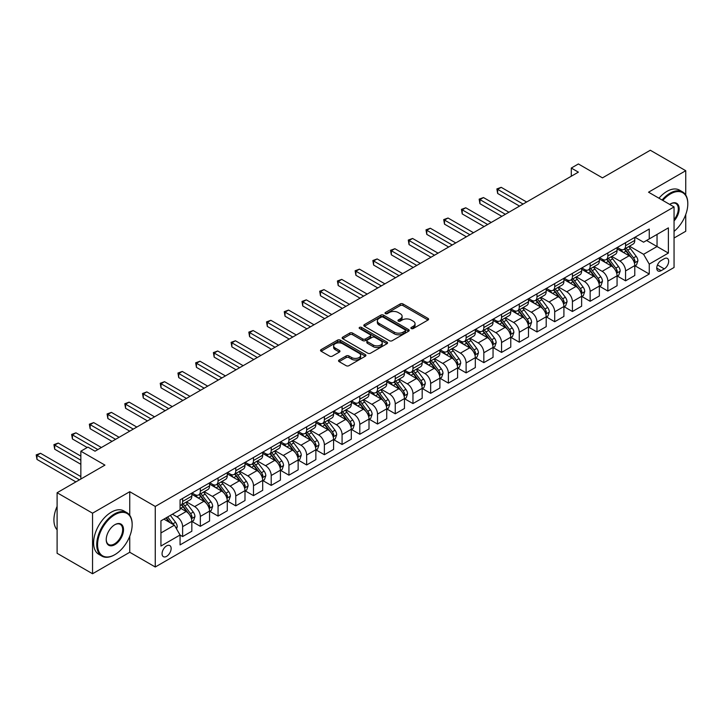 <?xml version="1.0" encoding="UTF-8"?>
<svg xmlns="http://www.w3.org/2000/svg" width="724" height="724" viewBox="0 0 724 724"><rect width="100%" height="100%" fill="white"/><g stroke="black" fill="none" stroke-linecap="round" stroke-linejoin="round"><path stroke-width="1.09" d="M411.295 328.551A1.376 0.796 0 0 0 413.241 328.551L428.029 320.017A1.964 1.14 0 0 0 428.599 319.212A1.964 1.14 0 0 0 428.029 318.415L402.987 303.953A1.964 1.14 0 0 0 400.2 303.953L385.421 312.487A1.376 0.796 0 0 0 385.014 313.049A1.376 0.796 0 0 0 385.421 313.61A1.376 0.796 0 0 0 387.367 313.61L389.277 312.506A6.299 3.638 0 0 1 398.182 312.506L400.272 313.709A6.299 3.638 0 0 1 402.11 316.279A6.299 3.638 0 0 1 400.272 318.85L398.354 319.954A1.376 0.796 0 0 0 397.956 320.524A1.376 0.796 0 0 0 398.354 321.085A1.376 0.796 0 0 0 400.309 321.085L402.218 319.981A6.299 3.638 0 0 1 411.123 319.981L413.205 321.185A6.299 3.638 0 0 1 415.051 323.755A6.299 3.638 0 0 1 413.205 326.325L411.295 327.429A1.376 0.796 0 0 0 410.897 327.99A1.376 0.796 0 0 0 411.295 328.551L411.295 327.429M166.601 556.358A6.416 3.701 120 0 0 170.792 550.711A6.416 3.701 120 0 0 169.814 545.57A6.416 3.701 120 0 0 166.601 545.887A6.416 3.701 120 0 0 162.411 551.534A6.416 3.701 120 0 0 163.398 556.675A6.416 3.701 120 0 0 166.601 556.358M339.122 360.018A1.964 1.14 0 0 0 338.542 360.824A1.964 1.14 0 0 0 339.122 361.629L346.144 365.683A1.964 1.14 0 0 0 348.932 365.683L365.349 356.208A1.964 1.14 0 0 0 365.928 355.403A1.964 1.14 0 0 0 365.349 354.597L340.307 340.144A1.964 1.14 0 0 0 337.52 340.144L321.103 349.62A1.964 1.14 0 0 0 320.524 350.425A1.964 1.14 0 0 0 321.103 351.221L329.592 356.127A1.964 1.14 0 0 0 332.37 356.127L339.402 352.072A1.964 1.14 0 0 0 339.972 351.267A1.964 1.14 0 0 0 339.402 350.461L335.194 348.036A5.267 3.041 0 0 1 333.646 345.882A5.267 3.041 0 0 1 336.895 343.076A5.267 3.041 0 0 1 342.633 343.737L359.122 353.249A5.267 3.041 0 0 1 360.661 355.403A5.267 3.041 0 0 1 357.412 358.208A5.267 3.041 0 0 1 351.674 357.547L348.932 355.964A1.964 1.14 0 0 0 346.144 355.964L339.122 360.018L339.122 361.629M685.746 195.028L685.746 170.71L650.306 150.248L602.468 177.869L578.376 163.959L571.29 168.049L578.376 172.14L95.025 451.197L87.939 447.106L80.853 451.197L80.853 479.026M129.75 515.289L129.75 491.705L92.545 513.189L57.106 492.736L104.944 465.116L80.853 451.197M129.75 491.705L155.262 506.438L674.053 206.919L674.053 267.482L155.262 567.001L155.262 506.438M685.746 170.71L648.541 192.195L674.053 206.919M389.422 340.705A1.964 1.14 0 0 0 392.2 340.705L408.617 331.221A1.964 1.14 0 0 0 409.196 330.425A1.964 1.14 0 0 0 408.617 329.619L383.575 315.157A1.964 1.14 0 0 0 380.788 315.157L364.371 324.633A1.964 1.14 0 0 0 363.801 325.438A1.964 1.14 0 0 0 364.371 326.243L389.422 340.705M360.127 328.85A1.376 0.796 0 0 1 361.52 329.049L386.96 343.728L370.561 353.194A1.964 1.14 0 0 1 367.783 353.194L342.742 338.732L342.742 337.131A1.964 1.14 0 0 0 342.162 337.927A1.964 1.14 0 0 0 342.742 338.732M342.742 337.131L349.764 333.067A1.964 1.14 0 0 1 352.552 333.067L362.706 338.932A1.964 1.14 0 0 0 365.484 338.932L370.145 336.244A1.964 1.14 0 0 0 370.724 335.438A1.964 1.14 0 0 0 370.145 334.642L359.575 328.533A1.376 0.796 0 0 1 359.167 327.972A1.376 0.796 0 0 1 360.018 327.239A1.376 0.796 0 0 1 361.52 327.411L386.987 342.108A1.964 1.14 0 0 1 387.557 342.914A1.964 1.14 0 0 1 386.987 343.71L386.987 342.108M92.545 513.189L92.545 573.752L57.106 553.29L57.106 492.736M674.053 238.024L685.746 231.264L685.746 214.521M664.27 258.721L661.148 260.522A6.217 3.584 120 0 0 657.093 265.998A6.217 3.584 120 0 0 658.044 270.984A6.217 3.584 120 0 0 661.148 270.676L664.27 268.876A6.217 3.584 120 0 0 668.333 263.391A6.217 3.584 120 0 0 667.374 258.414A6.217 3.584 120 0 0 664.27 258.721M635.002 237.246L643.573 242.196L649.247 238.92L649.247 229.019L180.068 499.895L180.068 509.796L160.936 520.846L160.936 546.05L180.068 535L180.068 544.901L649.247 274.025L649.247 264.124L643.573 254.305L629.482 246.169M649.247 238.92L668.379 227.87L668.379 253.074L649.247 264.124M92.545 573.752L129.75 552.267L155.262 567.001M571.29 168.049L571.29 176.231M646.55 240.477L657.039 246.531L657.039 234.422L668.379 227.87M643.573 254.305L657.039 246.531L668.379 253.074M160.936 532.954L174.403 525.181L163.914 519.126M180.068 535.081L182.62 536.556L182.62 526.656A8.018 4.634 -120 0 0 176.955 516.836L172.421 514.212M182.62 536.556L191.833 531.235L191.833 521.334A8.018 4.634 -120 0 0 186.168 511.515L180.068 507.995M192.05 521.542L200.34 526.33L200.34 516.42A8.018 4.634 -120 0 0 194.675 506.601L186.53 501.904M200.34 526.33L209.553 521.009L209.553 511.108A8.018 4.634 -120 0 0 203.887 501.289L191.833 494.329M209.77 511.307L218.06 516.094L218.06 506.194A8.018 4.634 -120 0 0 212.385 496.374L204.249 491.677M218.06 516.094L227.273 510.773L227.273 500.872A8.018 4.634 -120 0 0 221.598 491.053L209.553 484.103M227.481 501.08L235.78 505.868L235.78 495.967A8.018 4.634 -120 0 0 230.105 486.148L221.969 481.442M235.78 505.868L244.993 500.546L244.993 490.646A8.018 4.634 -120 0 0 239.318 480.826L227.273 473.867M245.201 490.854L253.491 495.641L253.491 485.732A8.018 4.634 -120 0 0 247.825 475.912L239.68 471.215M253.491 495.641L262.703 490.32L262.703 480.419A8.018 4.634 -120 0 0 257.038 470.6L244.993 463.641M262.921 480.618L271.21 485.406L271.21 475.505A8.018 4.634 -120 0 0 265.545 465.686L257.4 460.989M271.21 485.406L280.423 480.093L280.423 470.184A8.018 4.634 -120 0 0 274.758 460.364L262.703 453.414M280.641 470.392L288.93 475.179L288.93 465.279A8.018 4.634 -120 0 0 283.265 455.459L275.12 450.753M288.93 475.179L298.143 469.858L298.143 459.957A8.018 4.634 -120 0 0 292.478 450.138L280.423 443.178M298.36 460.165L306.65 464.953L306.65 455.043A8.018 4.634 -120 0 0 300.976 445.224L292.84 440.527M306.65 464.953L315.863 459.631L315.863 449.731A8.018 4.634 -120 0 0 310.189 439.911L298.143 432.952M316.071 449.93L324.37 454.717L324.37 444.817A8.018 4.634 -120 0 0 318.696 434.997L310.56 430.3M324.37 454.717L333.583 449.405L333.583 439.495A8.018 4.634 -120 0 0 327.909 429.676L315.863 422.726M333.791 439.703L342.081 444.491L342.081 434.59A8.018 4.634 -120 0 0 336.416 424.771L328.271 420.065M342.081 444.491L351.294 439.169L351.294 429.269A8.018 4.634 -120 0 0 345.629 419.449L333.583 412.49M351.511 429.477L359.801 434.264L359.801 424.354A8.018 4.634 -120 0 0 354.136 414.535L345.991 409.838M359.801 434.264L369.014 428.943L369.014 419.042A8.018 4.634 -120 0 0 363.348 409.223L351.294 402.263M369.231 419.241L377.521 424.029L377.521 414.128A8.018 4.634 -120 0 0 371.855 404.309L363.71 399.612M377.521 424.029L386.734 418.716L386.734 408.807A8.018 4.634 -120 0 0 381.068 398.987L369.014 392.037M386.951 409.015L395.241 413.802L395.241 403.901A8.018 4.634 -120 0 0 389.566 394.082L381.43 389.376M395.241 413.802L404.454 408.481L404.454 398.58A8.018 4.634 -120 0 0 398.779 388.761L386.734 381.801M404.662 398.788L412.961 403.576L412.961 393.675A8.018 4.634 -120 0 0 407.286 383.847L399.15 379.15M412.961 403.576L422.173 398.254L422.173 388.354A8.018 4.634 -120 0 0 416.499 378.534L404.454 371.575M422.382 388.553L430.671 393.34L430.671 383.439A8.018 4.634 -120 0 0 425.006 373.62L416.861 368.923M430.671 393.34L439.884 388.028L439.884 378.118A8.018 4.634 -120 0 0 434.219 368.299L422.173 361.348M440.102 378.326L448.391 383.114L448.391 373.213A8.018 4.634 -120 0 0 442.726 363.394L434.581 358.688M448.391 383.114L457.604 377.792L457.604 367.892A8.018 4.634 -120 0 0 451.939 358.072L439.884 351.113M457.821 368.1L466.111 372.887L466.111 362.986A8.018 4.634 -120 0 0 460.446 353.158L452.301 348.461M466.111 372.887L475.324 367.566L475.324 357.665A8.018 4.634 -120 0 0 469.659 347.846L457.604 340.886M475.541 357.864L483.831 362.652L483.831 352.751A8.018 4.634 -120 0 0 478.157 342.932L470.021 338.235M483.831 362.652L493.044 357.339L493.044 347.429A8.018 4.634 -120 0 0 487.37 337.61L475.324 330.66M493.252 347.638L501.551 352.425L501.551 342.524A8.018 4.634 -120 0 0 495.877 332.705L487.741 327.999M501.551 352.425L510.764 347.104L510.764 337.203A8.018 4.634 -120 0 0 505.09 327.384L493.044 320.424M510.972 337.411L519.262 342.199L519.262 332.298A8.018 4.634 -120 0 0 513.597 322.47L505.452 317.773M519.262 342.199L528.475 336.877L528.475 326.977A8.018 4.634 -120 0 0 522.809 317.157L510.764 310.198M528.692 327.176L536.982 331.963L536.982 322.062A8.018 4.634 -120 0 0 531.316 312.243L523.171 307.546M536.982 331.963L546.195 326.651L546.195 316.741A8.018 4.634 -120 0 0 540.529 306.922L528.475 299.971M546.412 316.949L554.702 321.737L554.702 311.836A8.018 4.634 -120 0 0 549.036 302.017L540.891 297.311M554.702 321.737L563.915 316.415L563.915 306.514A8.018 4.634 -120 0 0 558.249 296.695L546.195 289.736M564.132 306.723L572.422 311.51L572.422 301.609A8.018 4.634 -120 0 0 566.747 291.781L558.611 287.084M572.422 311.51L581.634 306.189L581.634 296.288A8.018 4.634 -120 0 0 575.96 286.469L563.915 279.509M581.843 296.487L590.141 301.274L590.141 291.374A8.018 4.634 -120 0 0 584.467 281.555L576.331 276.858M590.141 301.274L599.354 295.962L599.354 286.052A8.018 4.634 -120 0 0 593.68 276.233L581.634 269.283M599.562 286.261L607.852 291.048L607.852 281.147A8.018 4.634 -120 0 0 602.187 271.328L594.042 266.622M607.852 291.048L617.065 285.727L617.065 275.826A8.018 4.634 -120 0 0 611.4 266.007L599.354 259.047M617.282 276.034L625.572 280.822L625.572 270.921A8.018 4.634 -120 0 0 619.907 261.093L611.762 256.396M625.572 280.822L634.785 275.5L634.785 265.599A8.018 4.634 -120 0 0 629.12 255.78L617.065 248.821M617.282 247.472L619.907 248.984A8.018 4.634 -120 0 0 623.916 249.382A8.018 4.634 -120 0 0 625.572 245.708L625.572 242.685M599.562 257.699L602.187 259.21A8.018 4.634 -120 0 0 606.196 259.608A8.018 4.634 -120 0 0 607.852 255.943L607.852 252.911M581.843 267.934L584.467 269.446A8.018 4.634 -120 0 0 588.476 269.844A8.018 4.634 -120 0 0 590.141 266.17L590.141 263.147M564.132 278.161L566.747 279.672A8.018 4.634 -120 0 0 570.756 280.07A8.018 4.634 -120 0 0 572.422 276.396L572.422 273.373M546.412 288.387L549.036 289.899A8.018 4.634 -120 0 0 553.046 290.297A8.018 4.634 -120 0 0 554.702 286.632L554.702 283.6M528.692 298.614L531.316 300.134A8.018 4.634 -120 0 0 535.326 300.532A8.018 4.634 -120 0 0 536.982 296.858L536.982 293.826M510.972 308.849L513.597 310.361A8.018 4.634 -120 0 0 517.606 310.759A8.018 4.634 -120 0 0 519.262 307.085L519.262 304.062M493.252 319.076L495.877 320.587A8.018 4.634 -120 0 0 499.886 320.985A8.018 4.634 -120 0 0 501.551 317.32L501.551 314.288M475.541 329.302L478.157 330.823A8.018 4.634 -120 0 0 482.166 331.221A8.018 4.634 -120 0 0 483.831 327.547L483.831 324.515M457.821 339.538L460.446 341.049A8.018 4.634 -120 0 0 464.455 341.447A8.018 4.634 -120 0 0 466.111 337.773L466.111 334.75M440.102 349.764L442.726 351.276A8.018 4.634 -120 0 0 446.735 351.674A8.018 4.634 -120 0 0 448.391 348.009L448.391 344.977M422.382 359.991L425.006 361.511A8.018 4.634 -120 0 0 429.015 361.909A8.018 4.634 -120 0 0 430.671 358.235L430.671 355.203M404.662 370.226L407.286 371.738A8.018 4.634 -120 0 0 411.295 372.136A8.018 4.634 -120 0 0 412.961 368.462L412.961 365.439M386.951 380.453L389.566 381.964A8.018 4.634 -120 0 0 393.575 382.363A8.018 4.634 -120 0 0 395.241 378.697L395.241 375.666M369.231 390.679L371.855 392.2A8.018 4.634 -120 0 0 375.865 392.598A8.018 4.634 -120 0 0 377.521 388.924L377.521 385.892M351.511 400.915L354.136 402.426A8.018 4.634 -120 0 0 358.145 402.825A8.018 4.634 -120 0 0 359.801 399.15L359.801 396.128M333.791 411.142L336.416 412.653A8.018 4.634 -120 0 0 340.425 413.051A8.018 4.634 -120 0 0 342.081 409.386L342.081 406.354M316.071 421.368L318.696 422.888A8.018 4.634 -120 0 0 322.705 423.287A8.018 4.634 -120 0 0 324.37 419.612L324.37 416.581M298.36 431.604L300.976 433.115A8.018 4.634 -120 0 0 304.985 433.513A8.018 4.634 -120 0 0 306.65 429.839L306.65 426.816M280.641 441.83L283.265 443.341A8.018 4.634 -120 0 0 287.274 443.74A8.018 4.634 -120 0 0 288.93 440.074L288.93 437.043M262.921 452.057L265.545 453.577A8.018 4.634 -120 0 0 269.554 453.975A8.018 4.634 -120 0 0 271.21 450.301L271.21 447.269M245.201 462.292L247.825 463.803A8.018 4.634 -120 0 0 251.834 464.202A8.018 4.634 -120 0 0 253.491 460.527L253.491 457.505M227.481 472.519L230.105 474.03A8.018 4.634 -120 0 0 234.114 474.428A8.018 4.634 -120 0 0 235.78 470.763L235.78 467.731M209.77 482.745L212.385 484.266A8.018 4.634 -120 0 0 216.395 484.664A8.018 4.634 -120 0 0 218.06 480.989L218.06 477.958M192.05 492.981L194.675 494.492A8.018 4.634 -120 0 0 198.684 494.89A8.018 4.634 -120 0 0 200.34 491.216L200.34 488.193M635.002 265.798L649.247 274.025M623.916 249.382L633.129 244.06A8.018 4.634 -120 0 0 634.785 240.395L634.785 237.363M606.196 259.608L615.409 254.296A8.018 4.634 -120 0 0 617.065 250.622L617.065 247.59M588.476 269.844L597.689 264.522A8.018 4.634 -120 0 0 599.354 260.848L599.354 257.825M570.756 280.07L579.969 274.749A8.018 4.634 -120 0 0 581.634 271.084L581.634 268.052M553.046 290.297L562.258 284.984A8.018 4.634 -120 0 0 563.915 281.31L563.915 278.278M535.326 300.532L544.539 295.211A8.018 4.634 -120 0 0 546.195 291.537L546.195 288.514M517.606 310.759L526.819 305.438A8.018 4.634 -120 0 0 528.475 301.772L528.475 298.741M499.886 320.985L509.099 315.673A8.018 4.634 -120 0 0 510.764 311.999L510.764 308.967M482.166 331.221L491.379 325.9A8.018 4.634 -120 0 0 493.044 322.225L493.044 319.203M464.455 341.447L473.668 336.126A8.018 4.634 -120 0 0 475.324 332.461L475.324 329.429M446.735 351.674L455.948 346.362A8.018 4.634 -120 0 0 457.604 342.687L457.604 339.656M429.015 361.909L438.228 356.588A8.018 4.634 -120 0 0 439.884 352.914L439.884 349.891M411.295 372.136L420.508 366.815A8.018 4.634 -120 0 0 422.173 363.149L422.173 360.118M393.575 382.363L402.788 377.041A8.018 4.634 -120 0 0 404.454 373.376L404.454 370.344M375.865 392.598L385.077 387.277A8.018 4.634 -120 0 0 386.734 383.602L386.734 380.58M358.145 402.825L367.358 397.503A8.018 4.634 -120 0 0 369.014 393.838L369.014 390.806M340.425 413.051L349.638 407.73A8.018 4.634 -120 0 0 351.294 404.064L351.294 401.033M322.705 423.287L331.918 417.965A8.018 4.634 -120 0 0 333.583 414.291L333.583 411.268M304.985 433.513L314.198 428.192A8.018 4.634 -120 0 0 315.863 424.526L315.863 421.495M287.274 443.74L296.487 438.418A8.018 4.634 -120 0 0 298.143 434.753L298.143 431.721M269.554 453.975L278.767 448.654A8.018 4.634 -120 0 0 280.423 444.979L280.423 441.957M251.834 464.202L261.047 458.88A8.018 4.634 -120 0 0 262.703 455.206L262.703 452.183M234.114 474.428L243.327 469.107A8.018 4.634 -120 0 0 244.993 465.441L244.993 462.41M216.395 484.664L225.607 479.342A8.018 4.634 -120 0 0 227.273 475.668L227.273 472.645M198.684 494.89L207.897 489.569A8.018 4.634 -120 0 0 209.553 485.894L209.553 482.872M180.068 505.442A8.018 4.634 -120 0 0 180.964 505.117L190.177 499.795A8.018 4.634 -120 0 0 191.833 496.13L191.833 493.098M180.964 505.117A8.018 4.634 -120 0 0 182.62 501.451L182.62 498.42M174.403 525.181L180.068 535M129.75 552.267L129.75 536.249M411.847 328.75L413.205 327.963A6.299 3.638 0 0 0 415.051 325.393L415.051 323.755M402.11 316.279L402.11 317.917A6.299 3.638 0 0 1 400.272 320.488L398.906 321.275M428.002 320.035L402.987 305.591A1.964 1.14 0 0 0 400.2 305.591L385.964 313.809M408.617 329.619L408.617 331.221L383.575 316.795A1.964 1.14 0 0 0 380.788 316.795L364.398 326.262M405.141 330.986A1.376 0.796 0 0 0 405.54 330.425A1.376 0.796 0 0 0 405.141 329.854L383.159 317.166A1.376 0.796 0 0 0 381.213 317.166L379.195 318.334A6.299 3.638 0 0 0 377.349 320.904A6.299 3.638 0 0 0 379.195 323.474L394.218 332.144A6.299 3.638 0 0 0 403.123 332.144L405.141 330.986L405.141 332.624A1.376 0.796 0 0 0 405.54 332.054L405.54 330.425M377.349 320.904L377.349 322.542A6.299 3.638 0 0 0 379.195 325.112L379.195 323.474M405.141 332.624L403.123 333.782A6.299 3.638 0 0 1 394.218 333.782L379.195 325.112M342.769 338.751L349.764 334.705L349.764 333.067M370.724 335.438L370.724 337.076A1.964 1.14 0 0 1 370.145 337.882L365.484 340.57A1.964 1.14 0 0 1 362.706 340.57L352.552 334.705A1.964 1.14 0 0 0 349.764 334.705M373.24 345.022A5.267 3.041 0 0 0 378.978 345.683A5.267 3.041 0 0 0 382.227 342.868A5.267 3.041 0 0 0 380.688 340.723L374.878 337.366A1.964 1.14 0 0 0 372.1 337.366L367.439 340.063A1.964 1.14 0 0 0 366.86 340.859A1.964 1.14 0 0 0 367.439 341.665L373.24 345.022L373.24 346.66A5.267 3.041 0 0 0 378.978 347.312A5.267 3.041 0 0 0 382.227 344.506L382.227 342.868M366.86 340.859L366.86 342.497A1.964 1.14 0 0 0 367.439 343.303L367.439 341.665M373.24 346.66L367.439 343.303M360.661 355.403L360.661 357.041A5.267 3.041 0 0 1 357.412 359.846A5.267 3.041 0 0 1 351.674 359.185L348.932 357.602A1.964 1.14 0 0 0 346.144 357.602L339.149 361.638M333.646 345.882L333.646 347.52A5.267 3.041 0 0 0 335.194 349.665L335.194 348.036M339.375 352.081L335.194 349.665M365.321 356.217L340.307 341.773A1.964 1.14 0 0 0 337.52 341.773L321.13 351.24M634.785 265.925L636.486 264.948L637.907 260.848A5.312 3.068 -120 0 0 636.206 256.332L630.414 248.594A15.331 8.851 -120 0 0 628.749 246.594M622.984 252.233A15.331 8.851 -120 0 0 619.844 248.947M634.305 262.667L635.039 261.074A5.312 3.068 -120 0 0 633.518 257.88L627.726 250.151A15.331 8.851 -120 0 0 626.052 248.151M624.622 248.975A12.733 7.349 60 0 1 626.712 251.346L631.618 257.889M526.638 202.014L501.189 187.326L497.65 189.371L497.65 193.462L519.551 206.105M624.35 249.128A15.331 8.851 60 0 1 626.025 251.138L629.871 256.269M497.65 193.462L496.872 188.919L523.09 204.059M496.872 188.919L501.189 187.326M617.065 276.152L618.767 275.174L620.187 271.084A5.312 3.068 -120 0 0 618.495 266.559L612.703 258.83A15.331 8.851 -120 0 0 611.029 256.821M605.264 262.468A15.331 8.851 -120 0 0 602.124 259.183M616.586 272.903L617.319 271.31A5.312 3.068 -120 0 0 615.798 268.115L610.006 260.378A15.331 8.851 -120 0 0 608.332 258.377M606.911 259.201A12.733 7.349 60 0 1 608.993 261.572L613.898 268.115M508.918 212.241L483.478 197.552L479.931 199.598L479.931 203.688L501.832 216.331M606.631 259.355A15.331 8.851 60 0 1 608.305 261.364L612.16 266.504M479.931 203.688L479.152 199.145L505.37 214.286M479.152 199.145L483.478 197.552M599.354 286.387L601.056 285.401L602.468 281.31A5.312 3.068 -120 0 0 600.775 276.785L594.983 269.057A15.331 8.851 -120 0 0 593.309 267.047M587.553 272.695A15.331 8.851 -120 0 0 584.413 269.409M598.866 283.129L599.599 281.536A5.312 3.068 -120 0 0 598.078 278.342L592.286 270.613A15.331 8.851 -120 0 0 590.612 268.604M589.191 269.428A12.733 7.349 60 0 1 591.282 271.808L596.178 278.351M491.198 222.467L465.758 207.779L462.211 209.824L462.211 213.915L484.112 226.558M588.911 269.59A15.331 8.851 60 0 1 590.585 271.591L594.44 276.731M462.211 213.915L461.432 209.381L487.659 224.512M461.432 209.381L465.758 207.779M581.634 296.614L583.336 295.627L584.748 291.537A5.312 3.068 -120 0 0 583.055 287.012L577.263 279.283A15.331 8.851 -120 0 0 575.589 277.283M569.833 282.921A15.331 8.851 -120 0 0 566.693 279.636M581.146 293.356L581.879 291.763A5.312 3.068 -120 0 0 580.358 288.568L574.575 280.84A15.331 8.851 -120 0 0 572.901 278.84M571.471 279.663A12.733 7.349 60 0 1 573.562 282.034L578.458 288.577M473.478 232.703L448.038 218.014L444.5 220.06L444.5 224.15L466.392 236.793M571.2 279.817A15.331 8.851 60 0 1 572.874 281.826L576.72 286.957M444.5 224.15L443.712 219.607L469.939 234.748M443.712 219.607L448.038 218.014M563.915 306.84L565.616 305.863L567.037 301.772A5.312 3.068 -120 0 0 565.335 297.247L559.543 289.519A15.331 8.851 -120 0 0 557.869 287.509M552.113 293.157A15.331 8.851 -120 0 0 548.973 289.872M563.435 303.591L564.168 301.998A5.312 3.068 -120 0 0 562.648 298.804L556.856 291.066A15.331 8.851 -120 0 0 555.181 289.066M553.751 289.89A12.733 7.349 60 0 1 555.842 292.261L560.747 298.804M455.767 242.929L430.318 228.241L426.78 230.286L426.78 234.377L448.672 247.02M553.48 290.043A15.331 8.851 60 0 1 555.154 292.053L559 297.193M426.78 234.377L426.002 229.834L452.219 244.974M426.002 229.834L430.318 228.241M674.053 231.372A24.453 14.118 120 0 0 687.8 203.897A24.453 14.118 120 0 0 670.505 193.905A24.453 14.118 120 0 0 662.813 200.43M662.071 200.005A25.059 14.471 -60 0 1 670.08 193.172A25.059 14.471 -60 0 1 682.614 191.932A25.059 14.471 -60 0 1 687.8 203.399A25.059 14.471 -60 0 1 687.8 203.652M669.691 204.403A12.227 7.059 -60 0 1 670.505 203.897L670.505 203.897A12.227 7.059 -60 0 1 678.958 206.901A12.227 7.059 -60 0 1 674.053 220.938M658.958 198.204A25.059 14.471 -60 0 1 666.967 191.371A25.059 14.471 -60 0 1 679.492 190.131L682.614 191.932M674.053 219.653A11.629 6.715 120 0 0 675.899 203.562A11.629 6.715 120 0 0 670.288 204.023M114.446 554.883L114.872 554.638A24.453 14.118 120 0 0 132.157 524.692A24.453 14.118 120 0 0 114.872 514.701A24.453 14.118 120 0 0 97.577 544.656A24.453 14.118 120 0 0 114.872 554.638L114.446 554.883A25.059 14.471 -60 0 1 101.912 556.132A25.059 14.471 -60 0 1 98.075 536.05A25.059 14.471 -60 0 1 114.446 513.968A25.059 14.471 -60 0 1 126.972 512.728A25.059 14.471 -60 0 1 132.157 524.194A25.059 14.471 -60 0 1 132.157 524.447M114.872 544.656A12.227 7.059 -60 0 1 106.22 539.661A12.227 7.059 -60 0 1 114.872 524.692L114.872 524.692A12.227 7.059 -60 0 1 123.514 529.678A12.227 7.059 -60 0 1 114.872 544.656M106.229 539.416A11.629 6.715 120 0 0 108.627 544.493A11.629 6.715 120 0 0 114.446 543.923A11.629 6.715 120 0 0 122.039 533.679A11.629 6.715 120 0 0 120.256 524.357A11.629 6.715 120 0 0 114.654 524.819M101.912 556.132L98.799 554.331A25.059 14.471 -60 0 1 94.953 534.249A25.059 14.471 -60 0 1 111.324 512.167A25.059 14.471 -60 0 1 123.849 510.927L126.972 512.728M57.106 529.814A25.059 14.471 -60 0 1 57.106 506.393M546.195 317.076L547.896 316.089L549.317 311.999A5.312 3.068 -120 0 0 547.615 307.474L541.833 299.745A15.331 8.851 -120 0 0 540.158 297.736M534.393 303.383A15.331 8.851 -120 0 0 531.253 300.098M545.715 313.818L546.448 312.225A5.312 3.068 -120 0 0 544.928 309.03L539.136 301.302A15.331 8.851 -120 0 0 537.461 299.293M536.031 300.116A12.733 7.349 60 0 1 538.122 302.496L543.027 309.039M438.047 253.156L412.599 238.468L409.06 240.513L409.06 244.603L430.961 257.246M535.76 300.279A15.331 8.851 60 0 1 537.434 302.279L541.281 307.419M409.06 244.603L408.282 240.069L434.5 255.201M408.282 240.069L412.599 238.468M528.475 327.302L530.176 326.316L531.597 322.225A5.312 3.068 -120 0 0 529.905 317.7L524.113 309.972A15.331 8.851 -120 0 0 522.438 307.971M516.674 313.61A15.331 8.851 -120 0 0 513.533 310.325M527.995 324.044L528.728 322.452A5.312 3.068 -120 0 0 527.208 319.257L521.416 311.528A15.331 8.851 -120 0 0 519.741 309.528M518.321 310.352A12.733 7.349 60 0 1 520.402 312.723L525.307 319.266M420.327 263.391L394.888 248.703L391.34 250.748L391.34 254.839L413.241 267.482M518.04 310.506A15.331 8.851 60 0 1 519.714 312.506L523.57 317.646M391.34 254.839L390.562 250.296L416.78 265.437M390.562 250.296L394.888 248.703M510.764 337.529L512.465 336.551L513.877 332.461A5.312 3.068 -120 0 0 512.185 327.936L506.393 320.207A15.331 8.851 -120 0 0 504.719 318.198M498.963 323.845A15.331 8.851 -120 0 0 495.822 320.56M510.275 334.28L511.008 332.687A5.312 3.068 -120 0 0 509.488 329.492L503.696 321.755A15.331 8.851 -120 0 0 502.022 319.755M500.601 320.578A12.733 7.349 60 0 1 502.691 322.949L507.587 329.492M402.607 273.618L377.168 258.93L373.62 260.975L373.62 265.065L395.521 277.708M500.32 320.732A15.331 8.851 60 0 1 501.994 322.741L505.85 327.882M373.62 265.065L372.842 260.522L399.069 275.663M372.842 260.522L377.168 258.93M493.044 347.764L494.745 346.778L496.157 342.687A5.312 3.068 -120 0 0 494.465 338.162L488.673 330.434A15.331 8.851 -120 0 0 486.999 328.424M481.243 334.072A15.331 8.851 -120 0 0 478.102 330.787M492.555 344.506L493.297 342.914A5.312 3.068 -120 0 0 491.768 339.719L485.985 331.99A15.331 8.851 -120 0 0 484.311 329.981M482.881 330.805A12.733 7.349 60 0 1 484.971 333.185L489.867 339.728M384.887 283.844L359.448 269.156L355.909 271.201L355.909 275.292L377.801 287.935M482.609 330.968A15.331 8.851 60 0 1 484.284 332.968L488.13 338.108M355.909 275.292L355.122 270.758L381.349 285.889M355.122 270.758L359.448 269.156M475.324 357.991L477.026 357.004L478.446 352.914A5.312 3.068 -120 0 0 476.745 348.389L470.953 340.66A15.331 8.851 -120 0 0 469.279 338.66M463.523 344.298A15.331 8.851 -120 0 0 460.383 341.013M474.844 354.733L475.577 353.14A5.312 3.068 -120 0 0 474.057 349.945L468.265 342.217A15.331 8.851 -120 0 0 466.591 340.217M465.161 341.04A12.733 7.349 60 0 1 467.251 343.411L472.157 349.954M367.177 294.08L341.728 279.392L338.189 281.437L338.189 285.528L360.081 298.17M464.889 341.194A15.331 8.851 60 0 1 466.564 343.194L470.41 348.334M338.189 285.528L337.411 280.984L363.629 296.125M337.411 280.984L341.728 279.392M457.604 368.217L459.306 367.24L460.726 363.149A5.312 3.068 -120 0 0 459.025 358.624L453.242 350.887A15.331 8.851 -120 0 0 451.568 348.887M445.803 354.534A15.331 8.851 -120 0 0 442.663 351.249M457.125 364.968L457.858 363.376A5.312 3.068 -120 0 0 456.337 360.181L450.545 352.443A15.331 8.851 -120 0 0 448.871 350.443M447.441 351.267A12.733 7.349 60 0 1 449.532 353.638L454.437 360.181M349.457 304.306L324.008 289.618L320.47 291.663L320.47 295.754L342.371 308.397M447.17 351.421A15.331 8.851 60 0 1 448.844 353.43L452.69 358.57M320.47 295.754L319.691 291.211L345.909 306.352M319.691 291.211L324.008 289.618M439.884 378.453L441.586 377.466L443.007 373.376A5.312 3.068 -120 0 0 441.314 368.851L435.522 361.122A15.331 8.851 -120 0 0 433.848 359.113M428.083 364.76A15.331 8.851 -120 0 0 424.943 361.475M439.405 375.195L440.138 373.602A5.312 3.068 -120 0 0 438.617 370.407L432.825 362.679A15.331 8.851 -120 0 0 431.151 360.67M429.73 361.493A12.733 7.349 60 0 1 431.812 363.873L436.717 370.417M331.737 314.533L306.297 299.845L302.75 301.89L302.75 305.981L324.651 318.623M429.45 361.656A15.331 8.851 60 0 1 431.124 363.656L434.979 368.797M302.75 305.981L301.971 301.446L328.189 316.578M301.971 301.446L306.297 299.845M422.173 388.679L423.875 387.693L425.287 383.602A5.312 3.068 -120 0 0 423.594 379.077L417.802 371.349A15.331 8.851 -120 0 0 416.128 369.349M410.372 374.987A15.331 8.851 -120 0 0 407.232 371.702M421.685 385.421L422.418 383.829A5.312 3.068 -120 0 0 420.897 380.634L415.105 372.905A15.331 8.851 -120 0 0 413.431 370.905M412.01 371.729A12.733 7.349 60 0 1 414.101 374.1L418.997 380.643M314.017 324.768L288.577 310.08L285.03 312.125L285.03 316.216L306.931 328.859M411.73 371.883A15.331 8.851 60 0 1 413.404 373.883L417.259 379.023M285.03 316.216L284.251 311.673L310.478 326.814M284.251 311.673L288.577 310.08M404.454 398.906L406.155 397.928L407.567 393.838A5.312 3.068 -120 0 0 405.874 389.313L400.082 381.575A15.331 8.851 -120 0 0 398.408 379.575M392.652 385.222A15.331 8.851 -120 0 0 389.512 381.937M403.965 395.657L404.707 394.064A5.312 3.068 -120 0 0 403.178 390.87L397.395 383.132A15.331 8.851 -120 0 0 395.72 381.132M394.29 381.955A12.733 7.349 60 0 1 396.381 384.326L401.277 390.87M296.297 334.995L270.857 320.307L267.319 322.352L267.319 326.443L289.211 339.085M394.019 382.109A15.331 8.851 60 0 1 395.693 384.118L399.539 389.259M267.319 326.443L266.532 321.899L292.758 337.04M266.532 321.899L270.857 320.307M386.734 409.141L388.435 408.155L389.856 404.064A5.312 3.068 -120 0 0 388.154 399.539L382.363 391.811A15.331 8.851 -120 0 0 380.688 389.802M374.932 395.449A15.331 8.851 -120 0 0 371.792 392.164M386.254 405.883L386.987 404.291A5.312 3.068 -120 0 0 385.467 401.096L379.675 393.367A15.331 8.851 -120 0 0 378 391.358M376.571 392.182A12.733 7.349 60 0 1 378.661 394.562L383.566 401.105M278.586 345.221L253.138 330.533L249.599 332.578L249.599 336.669L271.491 349.312M376.299 392.345A15.331 8.851 60 0 1 377.973 394.345L381.82 399.485M249.599 336.669L248.821 332.126L275.039 347.267M248.821 332.126L253.138 330.533M369.014 419.368L370.715 418.382L372.136 414.291A5.312 3.068 -120 0 0 370.435 409.766L364.652 402.037A15.331 8.851 -120 0 0 362.977 400.037M357.213 405.675A15.331 8.851 -120 0 0 354.072 402.39M368.534 416.11L369.267 414.517A5.312 3.068 -120 0 0 367.747 411.322L361.955 403.594A15.331 8.851 -120 0 0 360.281 401.585M358.851 402.417A12.733 7.349 60 0 1 360.941 404.788L365.846 411.332M260.866 355.457L235.418 340.76L231.879 342.814L231.879 346.905L253.78 359.547M358.579 402.571A15.331 8.851 60 0 1 360.253 404.571L364.1 409.712M231.879 346.905L231.101 342.362L257.319 357.502M231.101 342.362L235.418 340.76M351.294 429.594L352.995 428.617L354.416 424.526A5.312 3.068 -120 0 0 352.724 420.001L346.932 412.264A15.331 8.851 -120 0 0 345.257 410.264M339.493 415.911A15.331 8.851 -120 0 0 336.352 412.626M350.814 426.346L351.547 424.753A5.312 3.068 -120 0 0 350.027 421.558L344.235 413.82A15.331 8.851 -120 0 0 342.561 411.82M341.14 412.644A12.733 7.349 60 0 1 343.221 415.015L348.126 421.558M243.146 365.683L217.707 350.995L214.159 353.041L214.159 357.131L236.06 369.774M340.859 412.798A15.331 8.851 60 0 1 342.533 414.807L346.389 419.947M214.159 357.131L213.381 352.588L239.599 367.729M213.381 352.588L217.707 350.995M333.583 439.83L335.284 438.844L336.696 434.753A5.312 3.068 -120 0 0 335.004 430.228L329.212 422.499A15.331 8.851 -120 0 0 327.538 420.49M321.782 426.137A15.331 8.851 -120 0 0 318.641 422.852M333.094 436.572L333.827 434.979A5.312 3.068 -120 0 0 332.307 431.785L326.515 424.056A15.331 8.851 -120 0 0 324.841 422.047M323.42 422.87A12.733 7.349 60 0 1 325.51 425.25L330.406 431.794M225.426 375.91L199.987 361.222L196.439 363.267L196.439 367.358L218.34 380M323.139 423.033A15.331 8.851 60 0 1 324.814 425.033L328.669 430.174M196.439 367.358L195.661 362.815L221.888 377.955M195.661 362.815L199.987 361.222M315.863 450.057L317.565 449.07L318.976 444.979A5.312 3.068 -120 0 0 317.284 440.454L311.492 432.726A15.331 8.851 -120 0 0 309.818 430.726M304.062 436.364A15.331 8.851 -120 0 0 300.922 433.079M315.374 446.798L316.117 445.206A5.312 3.068 -120 0 0 314.596 442.011L308.804 434.282A15.331 8.851 -120 0 0 307.13 432.273M305.7 433.097A12.733 7.349 60 0 1 307.791 435.477L312.687 442.02M207.707 386.145L182.267 371.448L178.728 373.503L178.728 377.593L200.62 390.236M305.428 433.26A15.331 8.851 60 0 1 307.103 435.26L310.949 440.4M178.728 377.593L177.941 373.05L204.168 388.191M177.941 373.05L182.267 371.448M298.143 460.283L299.845 459.306L301.265 455.206A5.312 3.068 -120 0 0 299.564 450.69L293.772 442.952A15.331 8.851 -120 0 0 292.098 440.952M286.342 446.599A15.331 8.851 -120 0 0 283.202 443.314M297.664 457.034L298.397 455.441A5.312 3.068 -120 0 0 296.876 452.238L291.084 444.509A15.331 8.851 -120 0 0 289.41 442.509M287.98 443.332A12.733 7.349 60 0 1 290.071 445.703L294.976 452.247M189.996 396.372L164.547 381.684L161.009 383.729L161.009 387.82L182.9 400.463M287.709 443.486A15.331 8.851 60 0 1 289.383 445.495L293.229 450.636M161.009 387.82L160.23 383.277L186.448 398.417M160.23 383.277L164.547 381.684M280.423 470.519L282.125 469.532L283.546 465.441A5.312 3.068 -120 0 0 281.844 460.917L276.061 453.188A15.331 8.851 -120 0 0 274.387 451.179M268.622 456.826A15.331 8.851 -120 0 0 265.482 453.541M279.944 467.261L280.677 465.668A5.312 3.068 -120 0 0 279.156 462.473L273.364 454.744A15.331 8.851 -120 0 0 271.69 452.735M270.26 453.559A12.733 7.349 60 0 1 272.351 455.939L277.256 462.482M172.276 406.598L146.827 391.91L143.289 393.956L143.289 398.046L165.19 410.689M269.989 453.722A15.331 8.851 60 0 1 271.663 455.722L275.509 460.862M143.289 398.046L142.51 393.503L168.728 408.644M142.51 393.503L146.827 391.91M262.703 480.745L264.405 479.759L265.826 475.668A5.312 3.068 -120 0 0 264.133 471.143L258.341 463.414A15.331 8.851 -120 0 0 256.667 461.414M250.902 467.052A15.331 8.851 -120 0 0 247.762 463.767M262.224 477.487L262.957 475.894A5.312 3.068 -120 0 0 261.436 472.7L255.644 464.971A15.331 8.851 -120 0 0 253.97 462.962M252.549 463.785A12.733 7.349 60 0 1 254.631 466.166L259.536 472.709M154.556 416.834L129.116 402.137L125.569 404.182L125.569 408.282L147.47 420.925M252.269 463.948A15.331 8.851 60 0 1 253.943 465.948L257.798 471.089M125.569 408.282L124.79 403.739L151.008 418.879M124.79 403.739L129.116 402.137M244.993 490.972L246.694 489.994L248.106 485.894A5.312 3.068 -120 0 0 246.413 481.379L240.621 473.641A15.331 8.851 -120 0 0 238.947 471.641M233.191 477.288A15.331 8.851 -120 0 0 230.051 474.003M244.504 487.723L245.237 486.13A5.312 3.068 -120 0 0 243.717 482.926L237.924 475.197A15.331 8.851 -120 0 0 236.25 473.197M234.829 474.021A12.733 7.349 60 0 1 236.92 476.392L241.816 482.935M136.836 427.06L111.396 412.372L107.849 414.418L107.849 418.508L129.75 431.151M234.558 474.175A15.331 8.851 60 0 1 236.223 476.184L240.078 481.324M107.849 418.508L107.071 413.965L133.297 429.106M107.071 413.965L111.396 412.372M227.273 501.198L228.974 500.221L230.386 496.13A5.312 3.068 -120 0 0 228.694 491.605L222.902 483.876A15.331 8.851 -120 0 0 221.227 481.867M215.471 487.514A15.331 8.851 -120 0 0 212.331 484.229M226.784 497.949L227.526 496.356A5.312 3.068 -120 0 0 226.006 493.162L220.214 485.433A15.331 8.851 -120 0 0 218.539 483.424M217.11 484.247A12.733 7.349 60 0 1 219.2 486.628L224.096 493.171M119.116 437.287L93.677 422.599L90.138 424.644L90.138 428.735L112.03 441.378M216.838 484.41A15.331 8.851 60 0 1 218.512 486.41L222.358 491.551M90.138 428.735L89.351 424.192L115.578 439.332M89.351 424.192L93.677 422.599M209.553 511.434L211.254 510.447L212.675 506.357A5.312 3.068 -120 0 0 210.974 501.832L205.182 494.103A15.331 8.851 -120 0 0 203.507 492.103M197.752 497.741A15.331 8.851 -120 0 0 194.611 494.456M209.073 508.176L209.806 506.583A5.312 3.068 -120 0 0 208.286 503.388L202.494 495.659A15.331 8.851 -120 0 0 200.82 493.65M199.39 494.474A12.733 7.349 60 0 1 201.48 496.854L206.385 503.397M101.405 447.523L75.957 432.825L72.418 434.871L72.418 438.97L87.224 447.523M199.118 494.637A15.331 8.851 60 0 1 200.792 496.637L204.639 501.777M72.418 438.97L71.64 434.427L97.858 449.568M71.64 434.427L75.957 432.825M191.833 521.66L193.534 520.683L194.955 516.583A5.312 3.068 -120 0 0 193.254 512.067L187.471 504.329A15.331 8.851 -120 0 0 185.797 502.329M191.353 518.411L192.086 516.809A5.312 3.068 -120 0 0 190.566 513.615L184.774 505.886A15.331 8.851 -120 0 0 183.1 503.886M181.67 504.709A12.733 7.349 60 0 1 183.76 507.081L188.665 513.624M80.853 456.111L58.246 443.061L54.698 445.106L54.698 449.197L80.853 464.292M181.398 504.863A15.331 8.851 60 0 1 183.072 506.872L186.919 512.013M54.698 449.197L53.92 444.654L80.853 460.202M53.92 444.654L58.246 443.061M176.529 528.864L177.235 526.819A5.312 3.068 -120 0 0 175.543 522.294L170.375 515.398M80.853 476.573L40.526 453.287L36.978 455.333L36.978 459.423L75.884 481.885M173.326 524.565A5.312 3.068 -120 0 0 172.846 523.85L167.678 516.945M166.348 517.714L170.059 522.674M165.977 517.932L169.126 522.14M36.978 459.423L36.2 454.88L79.432 479.84M36.2 454.88L40.526 453.287M176.955 516.836L186.168 511.515M194.675 506.601L203.887 501.289M212.385 496.374L221.598 491.053M230.105 486.148L239.318 480.826M247.825 475.912L257.038 470.6M265.545 465.686L274.758 460.364M283.265 455.459L292.478 450.138M300.976 445.224L310.189 439.911M318.696 434.997L327.909 429.676M336.416 424.771L345.629 419.449M354.136 414.535L363.348 409.223M371.855 404.309L381.068 398.987M389.566 394.082L398.779 388.761M407.286 383.847L416.499 378.534M425.006 373.62L434.219 368.299M442.726 363.394L451.939 358.072M460.446 353.158L469.659 347.846M478.157 342.932L487.37 337.61M495.877 332.705L505.09 327.384M513.597 322.47L522.809 317.157M531.316 312.243L540.529 306.922M549.036 302.017L558.249 296.695M566.747 291.781L575.96 286.469M584.467 281.555L593.68 276.233M602.187 271.328L611.4 266.007M619.907 261.093L629.12 255.78M625.572 245.708L634.785 240.395M625.572 270.921L634.785 265.599M607.852 281.147L617.065 275.826M607.852 255.943L617.065 250.622M590.141 291.374L599.354 286.052M590.141 266.17L599.354 260.848M572.422 301.609L581.634 296.288M572.422 276.396L581.634 271.084M554.702 311.836L563.915 306.514M554.702 286.632L563.915 281.31M536.982 322.062L546.195 316.741M536.982 296.858L546.195 291.537M519.262 332.298L528.475 326.977M519.262 307.085L528.475 301.772M501.551 342.524L510.764 337.203M501.551 317.32L510.764 311.999M483.831 352.751L493.044 347.429M483.831 327.547L493.044 322.225M466.111 362.986L475.324 357.665M466.111 337.773L475.324 332.461M448.391 373.213L457.604 367.892M448.391 348.009L457.604 342.687M430.671 383.439L439.884 378.118M430.671 358.235L439.884 352.914M412.961 393.675L422.173 388.354M412.961 368.462L422.173 363.149M395.241 403.901L404.454 398.58M395.241 378.697L404.454 373.376M377.521 414.128L386.734 408.807M377.521 388.924L386.734 383.602M359.801 424.354L369.014 419.042M359.801 399.15L369.014 393.838M342.081 434.59L351.294 429.269M342.081 409.386L351.294 404.064M324.37 444.817L333.583 439.495M324.37 419.612L333.583 414.291M306.65 455.043L315.863 449.731M306.65 429.839L315.863 424.526M288.93 465.279L298.143 459.957M288.93 440.074L298.143 434.753M271.21 475.505L280.423 470.184M271.21 450.301L280.423 444.979M253.491 485.732L262.703 480.419M253.491 460.527L262.703 455.206M235.78 495.967L244.993 490.646M235.78 470.763L244.993 465.441M218.06 506.194L227.273 500.872M218.06 480.989L227.273 475.668M200.34 516.42L209.553 511.108M200.34 491.216L209.553 485.894M182.62 526.656L191.833 521.334M182.62 501.451L191.833 496.13M657.473 264.948L664.27 268.876M656.759 268.133L661.148 270.676M413.205 327.963L413.205 326.325M398.354 321.085L398.354 319.954M400.272 320.488L400.272 318.85M385.421 313.61L385.421 312.487M400.2 305.591L400.2 303.953M402.987 305.591L402.987 303.953M428.029 320.017L428.029 318.415M364.371 326.243L364.371 324.633M380.788 316.795L380.788 315.157M383.575 316.795L383.575 315.157M394.218 333.782L394.218 332.144M403.123 333.782L403.123 332.144M352.552 334.705L352.552 333.067M362.706 340.57L362.706 338.932M365.484 340.57L365.484 338.932M370.145 337.882L370.145 336.244M361.52 329.049L361.52 327.411M346.144 357.602L346.144 355.964M348.932 357.602L348.932 355.964M351.674 359.185L351.674 357.547M339.402 352.072L339.402 350.461M321.103 351.221L321.103 349.62M337.52 341.773L337.52 340.144M340.307 341.773L340.307 340.144M365.349 356.208L365.349 354.597M634.387 262.966L637.871 260.957M627.726 250.151L630.414 248.594M623.545 252.558L626.025 251.138M633.518 257.88L636.206 256.332M633.093 259.961L635.039 261.074M616.676 273.192L620.151 271.183M610.006 260.378L612.703 258.83M605.834 262.794L608.305 261.364M615.798 268.115L618.495 266.559M615.382 270.188L617.319 271.31M598.956 283.419L602.431 281.41M592.286 270.613L594.983 269.057M588.114 273.02L590.585 271.591M598.078 278.342L600.775 276.785M597.662 280.414L599.599 281.536M581.236 293.654L584.721 291.645M574.575 280.84L577.263 279.283M570.394 283.247L572.874 281.826M580.358 288.568L583.055 287.012M579.942 290.641L581.879 291.763M563.516 303.881L567.001 301.872M556.856 291.066L559.543 289.519M552.674 293.482L555.154 292.053M562.648 298.804L565.335 297.247M562.222 300.876L564.168 301.998M545.796 314.107L549.281 312.098M539.136 301.302L541.833 299.745M534.955 303.709L537.434 302.279M544.928 309.03L547.615 307.474M544.502 311.103L546.448 312.225M528.086 324.343L531.561 322.334M521.416 311.528L524.113 309.972M517.244 313.935L519.714 312.506M527.208 319.257L529.905 317.7M526.791 321.329L528.728 322.452M510.366 334.569L513.841 332.56M503.696 321.755L506.393 320.207M499.524 324.171L501.994 322.741M509.488 329.492L512.185 327.936M509.072 331.565L511.008 332.687M492.646 344.796L496.13 342.787M485.985 331.99L488.673 330.434M481.804 334.398L484.284 332.968M491.768 339.719L494.465 338.162M491.352 341.791L493.297 342.914M474.926 355.031L478.41 353.022M468.265 342.217L470.953 340.66M464.084 344.624L466.564 343.194M474.057 349.945L476.745 348.389M473.632 352.018L475.577 353.14M457.206 365.258L460.69 363.249M450.545 352.443L453.242 350.887M446.364 354.86L448.844 353.43M456.337 360.181L459.025 358.624M455.912 362.253L457.858 363.376M439.495 375.484L442.97 373.475M432.825 362.679L435.522 361.122M428.653 365.086L431.124 363.656M438.617 370.407L441.314 368.851M438.201 372.48L440.138 373.602M421.775 385.72L425.25 383.711M415.105 372.905L417.802 371.349M410.933 375.313L413.404 373.883M420.897 380.634L423.594 379.077M420.481 382.706L422.418 383.829M404.055 395.947L407.54 393.937M397.395 383.132L400.082 381.575M393.213 385.548L395.693 384.118M403.178 390.87L405.874 389.313M402.761 392.942L404.707 394.064M386.335 406.173L389.82 404.164M379.675 393.367L382.363 391.811M375.494 395.775L377.973 394.345M385.467 401.096L388.154 399.539M385.041 403.168L386.987 404.291M368.616 416.409L372.1 414.399M361.955 403.594L364.652 402.037M357.774 406.001L360.253 404.571M367.747 411.322L370.435 409.766M367.321 413.395L369.267 414.517M350.905 426.635L354.38 424.626M344.235 413.82L346.932 412.264M340.063 416.237L342.533 414.807M350.027 421.558L352.724 420.001M349.611 423.631L351.547 424.753M333.185 436.862L336.66 434.853M326.515 424.056L329.212 422.499M322.343 426.463L324.814 425.033M332.307 431.785L335.004 430.228M331.891 433.857L333.827 434.979M315.465 447.097L318.949 445.088M308.804 434.282L311.492 432.726M304.623 436.69L307.103 435.26M314.596 442.011L317.284 440.454M314.171 444.084L316.117 445.206M297.745 457.324L301.229 455.315M291.084 444.509L293.772 442.952M286.903 446.925L289.383 445.495M296.876 452.238L299.564 450.69M296.451 454.319L298.397 455.441M280.025 467.55L283.509 465.541M273.364 454.744L276.061 453.188M269.183 457.152L271.663 455.722M279.156 462.473L281.844 460.917M278.731 464.546L280.677 465.668M262.314 477.777L265.789 475.768M255.644 464.971L258.341 463.414M251.472 467.378L253.943 465.948M261.436 472.7L264.133 471.143M261.02 474.772L262.957 475.894M244.594 488.012L248.07 486.003M237.924 475.197L240.621 473.641M233.752 477.614L236.223 476.184M243.717 482.926L246.413 481.379M243.3 485.008L245.237 486.13M226.874 498.239L230.359 496.23M220.214 485.433L222.902 483.876M216.033 487.84L218.512 486.41M226.006 493.162L228.694 491.605M225.58 495.234L227.526 496.356M209.155 508.465L212.639 506.456M202.494 495.659L205.182 494.103M198.313 498.067L200.792 496.637M208.286 503.388L210.974 501.832M207.86 505.461L209.806 506.583M191.435 518.701L194.919 516.692M184.774 505.886L187.471 504.329M180.593 508.302L183.072 506.872M190.566 513.615L193.254 512.067M190.141 515.696L192.086 516.809M175.851 527.696L177.199 526.918M172.846 523.85L175.543 522.294M687.8 203.897L687.8 203.399M132.157 524.692L132.157 524.194"/></g></svg>
